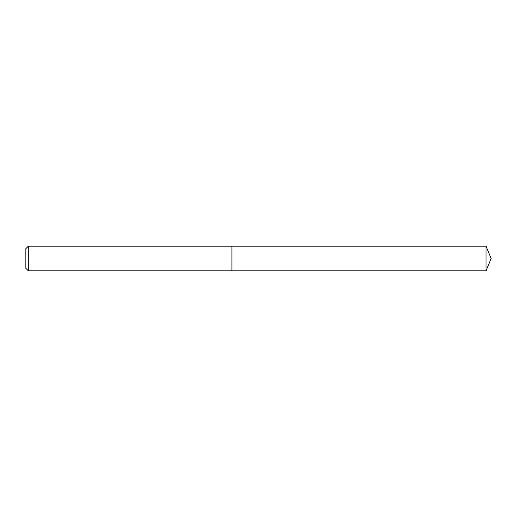 <?xml version="1.0" encoding="UTF-8"?>
<svg xmlns="http://www.w3.org/2000/svg" width="517" height="517" viewBox="0 0 517 517"><rect width="100%" height="100%" fill="white"/><g stroke="black" fill="none" stroke-linecap="round" stroke-linejoin="round"><path stroke-width="0.78" d="M28.312 246.202L28.312 270.798L231.913 270.798L231.913 246.202L28.312 246.202L25.85 248.664L25.85 268.336L28.312 270.798M231.913 246.202L231.913 270.798L486.058 270.798L486.058 246.202L231.913 246.202M486.058 246.202L491.15 258.5L486.058 270.798"/></g></svg>
